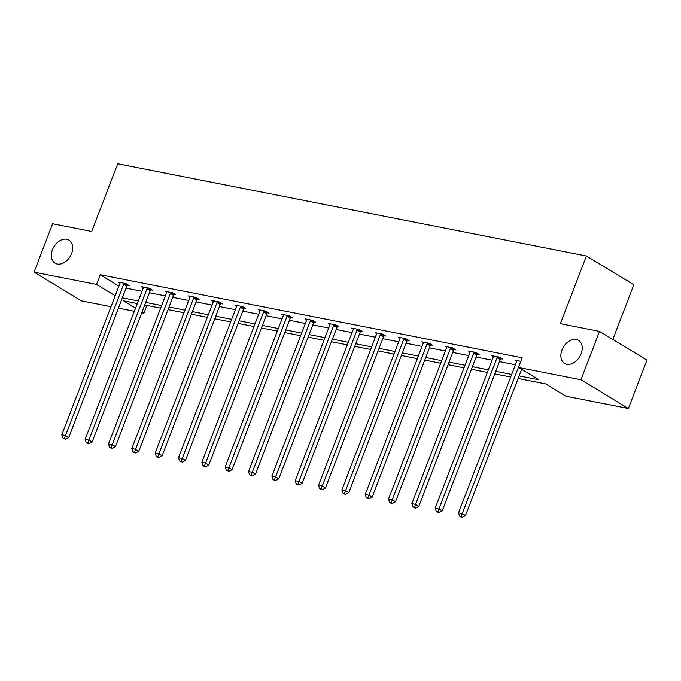 <?xml version="1.0" encoding="UTF-8"?>
<svg xmlns="http://www.w3.org/2000/svg" width="681" height="681" viewBox="0 0 681 681"><rect width="100%" height="100%" fill="white"/><g stroke="black" fill="none" stroke-linecap="round" stroke-linejoin="round"><path stroke-width="1.02" d="M71.607 253.511A13.475 9.457 121.2 0 1 55.05 263.147A13.475 9.457 121.2 0 1 52.454 249.74A13.475 9.457 121.2 0 1 69.019 240.104A13.475 9.457 121.2 0 1 71.607 253.511M581.106 353.779A13.475 9.457 121.2 0 1 564.549 363.416A13.475 9.457 121.2 0 1 561.961 350.008A13.475 9.457 121.2 0 1 578.518 340.372A13.475 9.457 121.2 0 1 581.106 353.779M612.815 339.461L633.824 284.743L586.392 255.988L117.719 163.755L91.731 231.463L52.616 223.76L34.05 272.128L96.506 284.42L115.2 295.75M586.392 255.988L560.395 323.696L599.518 331.392L646.95 360.147L628.384 408.506L565.928 396.214L545.609 383.897L518.088 378.483M146.909 305.437L143.938 313.166L141.75 312.732M134.336 311.277L118.409 308.144M110.994 306.68L81.482 300.874L34.05 272.128M599.518 331.392L580.953 379.76L628.384 408.506M150.756 289.808L152.433 290.14L149.224 288.191L141.75 286.727L143.35 287.697M197.43 298.993L199.107 299.325L195.898 297.376L188.424 295.912L190.025 296.882M244.104 308.178L245.773 308.51L242.572 306.561L235.09 305.097L236.699 306.067M290.778 317.363L292.447 317.695L289.246 315.746L281.764 314.281L283.364 315.252M337.444 326.548L339.121 326.88L335.912 324.939L328.438 323.466L330.038 324.437M384.118 335.733L385.795 336.065L382.586 334.124L375.112 332.651L376.712 333.622M430.792 344.918L432.469 345.25L429.26 343.309L421.777 341.836L423.386 342.807M477.466 354.103L479.135 354.435L475.934 352.494L468.451 351.021L470.06 351.992M516.726 361.177L515.125 360.206L520.854 361.33M126.087 288.148L142.006 291.289M149.42 292.745L165.347 295.877M172.753 297.333L188.68 300.474M196.094 301.93L212.012 305.062M219.427 306.527L235.354 309.659M242.768 311.115L258.686 314.247M266.101 315.712L282.028 318.844M289.434 320.3L305.36 323.432M312.775 324.897L328.693 328.029M336.108 329.485L352.034 332.617M359.449 334.082L375.367 337.214M382.782 338.67L398.7 341.802M406.114 343.267L422.041 346.399M429.456 347.855L445.374 350.987M452.788 352.452L468.715 355.584M476.121 357.04L492.048 360.172M499.462 361.637L515.381 364.769M519.084 375.895L538.816 379.785L518.496 367.468L522.208 357.797L100.218 274.741L118.911 286.071M500.799 358.7L502.476 359.023L499.267 357.082L491.793 355.61L493.393 356.58M454.125 349.515L455.802 349.838L452.593 347.897L445.119 346.425L446.719 347.395M407.459 340.33L409.128 340.653L405.927 338.712L398.445 337.24L400.045 338.21M360.785 331.145L362.454 331.468L359.253 329.527L351.771 328.055L353.379 329.025M314.111 321.96L315.788 322.283L312.579 320.342L305.097 318.87L306.705 319.84M267.437 312.766L269.114 313.098L265.905 311.157L258.431 309.685L260.031 310.655M220.763 303.581L222.44 303.913L219.239 301.972L211.757 300.5L213.357 301.47M174.098 294.396L175.766 294.728L172.565 292.787L165.083 291.315L166.692 292.285M127.424 285.211L129.101 285.543L125.891 283.602L118.409 282.13L120.018 283.1M100.218 274.741L96.506 284.42M518.496 367.468L580.953 379.76M137.298 303.547L123.619 300.849L135.562 308.084M142.023 312.009L143.938 313.166M510.682 377.027L494.755 373.895M487.341 372.43L471.422 369.298M464.008 367.842L448.081 364.71M440.667 363.245L424.748 360.113M417.334 358.657L401.415 355.525M394.001 354.06L378.074 350.928M370.66 349.472L354.741 346.34M347.327 344.875L331.4 341.743M323.994 340.287L308.067 337.155M300.653 335.69L284.735 332.558M277.32 331.102L261.393 327.97M253.979 326.505L238.061 323.373M230.646 321.917L214.719 318.785M207.313 317.32L191.387 314.188M183.972 312.732L168.054 309.6M160.639 308.135L144.713 305.003M122.367 297.827L138.294 300.959M145.708 302.415L161.627 305.548M169.041 307.012L184.968 310.144M192.382 311.6L208.301 314.733M215.715 316.197L231.642 319.329M239.048 320.785L254.975 323.918M262.389 325.382L278.308 328.514M285.722 329.97L301.649 333.103M309.063 334.567L324.982 337.699M332.396 339.155L348.323 342.288M355.729 343.752L371.656 346.884M379.07 348.34L394.989 351.481M402.403 352.937L418.33 356.069M425.736 357.525L441.663 360.666M449.077 362.122L464.995 365.254M472.41 366.71L488.337 369.851M495.751 371.307L511.669 374.439M520.752 361.585L520.735 361.611A2.103 1.481 -58.8 0 0 520.352 362.318L462.28 513.593L458.534 512.853L516.607 361.577A2.103 1.481 -58.8 0 0 516.777 360.836L516.794 360.53M521.595 369.349L465.481 515.534L462.28 513.593L461.156 516.47L459.658 516.172L460.935 516.947L462.433 517.245L461.156 516.47M462.433 517.245L465.481 515.534M458.534 512.853L459.658 516.172M497.598 356.75L497.394 357.023A2.103 1.481 -58.8 0 0 497.011 357.721L438.939 508.996L435.202 508.264L493.274 356.989A2.103 1.481 -58.8 0 0 493.444 356.24L493.461 355.942M501.148 358.223L500.603 358.964A2.103 1.481 -58.8 0 0 500.22 359.662L442.148 510.937L438.939 508.996L437.815 511.874L436.317 511.584L439.1 512.657L437.815 511.874M439.1 512.657L442.148 510.937M435.202 508.264L436.317 511.584M474.257 352.162L474.061 352.426A2.103 1.481 -58.8 0 0 473.678 353.133L415.606 504.408L411.869 503.668L469.933 352.392A2.103 1.481 -58.8 0 0 470.103 351.651L470.128 351.345M477.815 353.635L477.27 354.367A2.103 1.481 -58.8 0 0 476.879 355.073L418.815 506.349L415.606 504.408L414.482 507.285L412.984 506.987L415.759 508.06L414.482 507.285M415.759 508.06L418.815 506.349M411.869 503.668L412.984 506.987M450.924 347.565L450.728 347.838A2.103 1.481 -58.8 0 0 450.337 348.536L392.273 499.811L388.528 499.079L446.6 347.804A2.103 1.481 -58.8 0 0 446.77 347.055L446.787 346.757M454.474 349.038L453.929 349.779A2.103 1.481 -58.8 0 0 453.546 350.477L395.474 501.752L392.273 499.811L391.141 502.689L389.651 502.399L390.928 503.174L392.426 503.463L391.141 502.689M392.426 503.463L395.474 501.752M388.528 499.079L389.651 502.399M427.583 342.977L427.387 343.241A2.103 1.481 -58.8 0 0 427.004 343.948L368.932 495.223L365.195 494.483L423.267 343.207A2.103 1.481 -58.8 0 0 423.437 342.466L423.454 342.16M431.141 344.45L430.596 345.182A2.103 1.481 -58.8 0 0 430.213 345.888L372.141 497.164L368.932 495.223L367.808 498.1L366.31 497.802L367.595 498.577L369.093 498.875L367.808 498.1M369.093 498.875L372.141 497.164M365.195 494.483L366.31 497.802M404.25 338.38L404.054 338.653A2.103 1.481 -58.8 0 0 403.671 339.351L345.599 490.626L341.862 489.894L399.926 338.619A2.103 1.481 -58.8 0 0 400.096 337.87L400.122 337.572M407.808 339.853L407.255 340.594A2.103 1.481 -58.8 0 0 406.872 341.292L348.8 492.567L345.599 490.626L344.475 493.504L342.977 493.214L344.254 493.989L345.752 494.278L344.475 493.504M345.752 494.278L348.8 492.567M341.862 489.894L342.977 493.214M380.917 333.792L380.713 334.056A2.103 1.481 -58.8 0 0 380.33 334.754L322.258 486.038L318.521 485.298L376.593 334.022A2.103 1.481 -58.8 0 0 376.763 333.281L376.78 332.975M384.467 335.265L383.922 335.997A2.103 1.481 -58.8 0 0 383.539 336.703L325.467 487.979L322.258 486.038L321.134 488.915L319.644 488.617L320.921 489.392L322.419 489.69L321.134 488.915M322.419 489.69L325.467 487.979M318.521 485.298L319.644 488.617M357.576 329.195L357.38 329.468A2.103 1.481 -58.8 0 0 356.997 330.166L298.925 481.441L295.188 480.709L353.26 329.434A2.103 1.481 -58.8 0 0 353.422 328.685L353.448 328.387M361.134 330.668L360.589 331.409A2.103 1.481 -58.8 0 0 360.198 332.107L302.134 483.382L298.925 481.441L297.801 484.319L296.303 484.029L299.078 485.093L297.801 484.319M299.078 485.093L302.134 483.382M295.188 480.709L296.303 484.029M334.243 324.607L334.048 324.871A2.103 1.481 -58.8 0 0 333.656 325.569L275.592 476.853L271.847 476.113L329.919 324.837A2.103 1.481 -58.8 0 0 330.089 324.096L330.106 323.79M337.802 326.071L337.248 326.812A2.103 1.481 -58.8 0 0 336.865 327.518L278.793 478.794L275.592 476.853L274.46 479.73L272.97 479.433L274.247 480.207L275.745 480.505L274.46 479.73M275.745 480.505L278.793 478.794M271.847 476.113L272.97 479.433M310.911 320.01L310.706 320.283A2.103 1.481 -58.8 0 0 310.323 320.981L252.251 472.256L248.514 471.524L306.586 320.24A2.103 1.481 -58.8 0 0 306.756 319.5L306.773 319.202M314.46 321.483L313.915 322.224A2.103 1.481 -58.8 0 0 313.532 322.922L255.46 474.197L252.251 472.256L251.127 475.134L249.629 474.844L252.413 475.908L251.127 475.134M252.413 475.908L255.46 474.197M248.514 471.524L249.629 474.844M287.569 315.422L287.373 315.686A2.103 1.481 -58.8 0 0 286.99 316.384L228.918 467.668L225.181 466.928L283.245 315.652A2.103 1.481 -58.8 0 0 283.415 314.911L283.441 314.605M291.127 316.886L290.574 317.627A2.103 1.481 -58.8 0 0 290.191 318.333L232.119 469.609L228.918 467.668L227.794 470.545L226.296 470.248L229.071 471.32L227.794 470.545M229.071 471.32L232.119 469.609M225.181 466.928L226.296 470.248M264.237 310.825L264.041 311.098A2.103 1.481 -58.8 0 0 263.649 311.796L205.585 463.071L201.84 462.339L259.912 311.055A2.103 1.481 -58.8 0 0 260.082 310.315L260.099 310.017M267.786 312.298L267.241 313.039A2.103 1.481 -58.8 0 0 266.858 313.737L208.786 465.012L205.585 463.071L204.453 465.949L202.964 465.659L204.24 466.434L205.739 466.723L204.453 465.949M205.739 466.723L208.786 465.012M201.84 462.339L202.964 465.659M240.895 306.237L240.699 306.501A2.103 1.481 -58.8 0 0 240.316 307.199L182.244 458.483L178.507 457.743L236.579 306.467A2.103 1.481 -58.8 0 0 236.741 305.726L236.767 305.42M244.453 307.701L243.909 308.442A2.103 1.481 -58.8 0 0 243.517 309.148L185.453 460.424L182.244 458.483L181.12 461.36L179.622 461.063L182.406 462.135L181.12 461.36M182.406 462.135L185.453 460.424M178.507 457.743L179.622 461.063M217.562 301.64L217.367 301.913A2.103 1.481 -58.8 0 0 216.984 302.611L158.911 453.887L155.166 453.154L213.238 301.87A2.103 1.481 -58.8 0 0 213.408 301.13L213.425 300.832M221.121 303.113L220.567 303.854A2.103 1.481 -58.8 0 0 220.184 304.552L162.112 455.827L158.911 453.887L157.788 456.764L156.289 456.466L157.566 457.249L159.065 457.538L157.788 456.764M159.065 457.538L162.112 455.827M155.166 453.154L156.289 456.466M194.23 297.052L194.025 297.316A2.103 1.481 -58.8 0 0 193.642 298.014L135.57 449.298L131.833 448.558L189.905 297.282A2.103 1.481 -58.8 0 0 190.076 296.541L190.093 296.235M197.779 298.516L197.235 299.257A2.103 1.481 -58.8 0 0 196.852 299.963L138.779 451.239L135.57 449.298L134.446 452.175L132.948 451.878L134.234 452.652L135.732 452.95L134.446 452.175M135.732 452.95L138.779 451.239M131.833 448.558L132.948 451.878M170.888 292.455L170.693 292.728A2.103 1.481 -58.8 0 0 170.31 293.426L112.237 444.702L108.5 443.969L166.564 292.685A2.103 1.481 -58.8 0 0 166.734 291.945L166.76 291.647M174.447 293.928L173.902 294.669A2.103 1.481 -58.8 0 0 173.51 295.367L115.447 446.642L112.237 444.702L111.114 447.579L109.615 447.281L110.901 448.064L112.391 448.353L111.114 447.579M112.391 448.353L115.447 446.642M108.5 443.969L109.615 447.281M147.556 287.867L147.36 288.131A2.103 1.481 -58.8 0 0 146.968 288.829L88.905 440.113L85.159 439.373L143.231 288.097A2.103 1.481 -58.8 0 0 143.402 287.356L143.419 287.05M151.105 289.331L150.561 290.072A2.103 1.481 -58.8 0 0 150.178 290.778L92.105 442.054L88.905 440.113L87.772 442.99L86.283 442.693L87.56 443.467L89.058 443.765L87.772 442.99M89.058 443.765L92.105 442.054M85.159 439.373L86.283 442.693M124.214 283.27L124.019 283.543A2.103 1.481 -58.8 0 0 123.636 284.241L65.563 435.517L61.826 434.784L119.899 283.5A2.103 1.481 -58.8 0 0 120.069 282.76L120.086 282.462M127.773 284.743L127.228 285.484A2.103 1.481 -58.8 0 0 126.836 286.182L68.772 437.457L65.563 435.517L64.44 438.394L62.941 438.096L64.227 438.879L65.725 439.168L64.44 438.394M65.725 439.168L68.772 437.457M61.826 434.784L62.941 438.096M497.394 357.023L500.603 358.964M497.011 357.721L500.22 359.662M474.061 352.426L477.27 354.367M473.678 353.133L476.879 355.073M450.728 347.838L453.929 349.779M450.337 348.536L453.546 350.477M427.387 343.241L430.596 345.182M427.004 343.948L430.213 345.888M404.054 338.653L407.255 340.594M403.671 339.351L406.872 341.292M380.713 334.056L383.922 335.997M380.33 334.754L383.539 336.703M357.38 329.468L360.589 331.409M356.997 330.166L360.198 332.107M334.048 324.871L337.248 326.812M333.656 325.569L336.865 327.518M310.706 320.283L313.915 322.224M310.323 320.981L313.532 322.922M287.373 315.686L290.574 317.627M286.99 316.384L290.191 318.333M264.041 311.098L267.241 313.039M263.649 311.796L266.858 313.737M240.699 306.501L243.909 308.442M240.316 307.199L243.517 309.148M217.367 301.913L220.567 303.854M216.984 302.611L220.184 304.552M194.025 297.316L197.235 299.257M193.642 298.014L196.852 299.963M170.693 292.728L173.902 294.669M170.31 293.426L173.51 295.367M147.36 288.131L150.561 290.072M146.968 288.829L150.178 290.778M124.019 283.543L127.228 285.484M123.636 284.241L126.836 286.182"/></g></svg>
